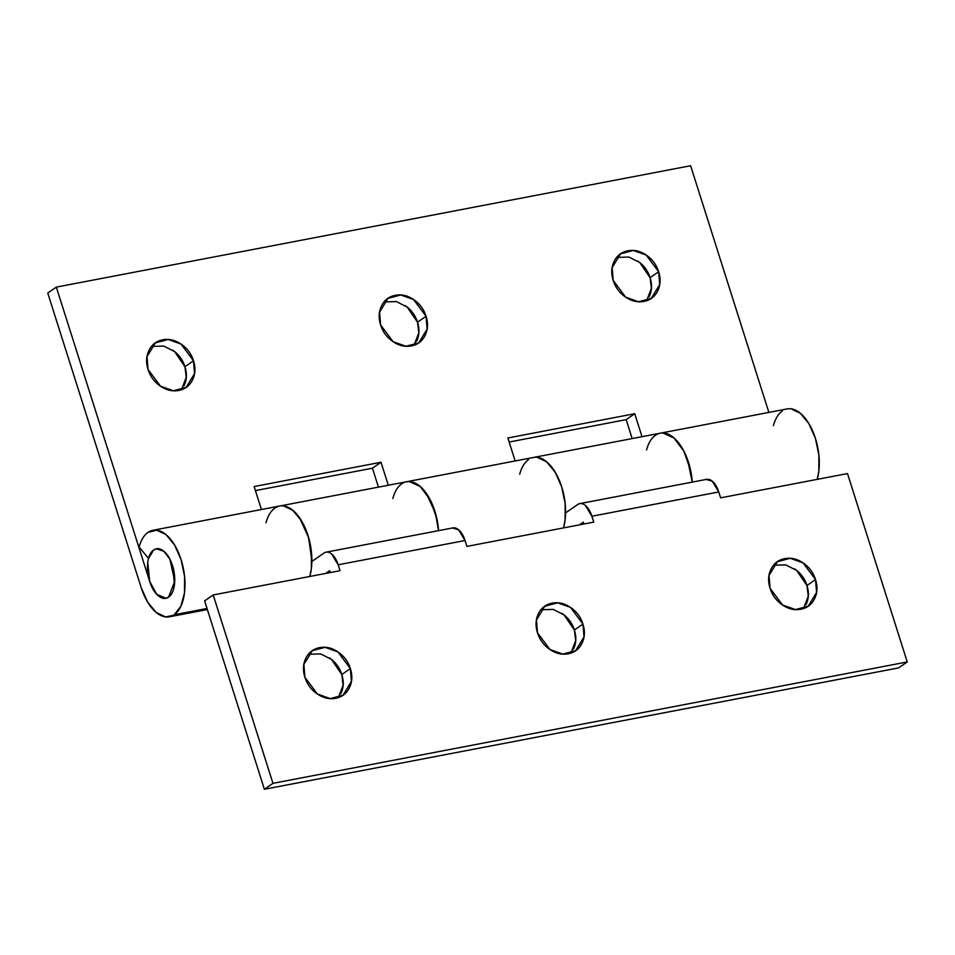 <?xml version="1.0" encoding="UTF-8"?>
<svg xmlns="http://www.w3.org/2000/svg" width="955" height="955" viewBox="0 0 955 955"><rect width="100%" height="100%" fill="white"/><g stroke="black" fill="none" stroke-linecap="round" stroke-linejoin="round"><path stroke-width="1.43" d="M646.619 300.718L651.394 288.303L650.092 277.69L658.652 271.757L659.702 284.566L651.322 298.354L638.537 301.744L625.656 297.172L613.194 280.46C615.414 287.443 619.532 292.994 625.537 297.089C631.542 301.171 637.677 302.628 643.957 301.422C650.236 300.216 654.808 296.719 657.673 290.929C660.55 285.139 660.872 278.753 658.652 271.757C656.443 264.774 652.325 259.223 646.32 255.128C640.316 251.034 634.168 249.589 627.901 250.795C621.621 252.001 617.049 255.486 614.172 261.288C611.307 267.078 610.985 273.464 613.194 280.46L612.155 267.651L620.535 253.863L633.32 250.473L646.189 255.045L658.652 271.757L650.092 277.69C652.301 284.674 651.979 291.072 649.114 296.862L649.102 296.886M414.04 345.233L418.815 332.818L417.514 322.193L426.073 316.272L427.124 329.081L418.744 342.869L405.959 346.259L393.078 341.675L380.615 324.963C382.836 331.958 386.954 337.497 392.959 341.592C398.963 345.686 405.099 347.131 411.378 345.925C417.657 344.731 422.229 341.233 425.094 335.444C427.971 329.654 428.294 323.256 426.073 316.272C423.865 309.277 419.746 303.738 413.742 299.643C407.737 295.549 401.601 294.104 395.322 295.298C389.043 296.504 384.471 300.001 381.594 305.791C378.729 311.581 378.407 317.979 380.615 324.963L379.577 312.154L387.957 298.366L400.742 294.976L413.611 299.56L426.073 316.272L417.514 322.193C419.723 329.189 419.4 335.575 416.535 341.377L416.523 341.401M181.462 389.736L186.237 377.32L184.936 366.708L193.507 360.775L194.545 373.584L186.165 387.372L173.38 390.762L160.512 386.19L148.037 369.478C150.257 376.461 154.376 382.012 160.38 386.107C166.385 390.189 172.521 391.646 178.8 390.44C185.079 389.234 189.651 385.736 192.516 379.947C195.393 374.157 195.715 367.771 193.507 360.775C191.287 353.792 187.168 348.241 181.163 344.146C175.159 340.052 169.023 338.607 162.744 339.813C156.465 341.019 151.893 344.504 149.028 350.306C146.151 356.096 145.829 362.482 148.037 369.478L146.998 356.669L155.379 342.881L168.164 339.491L181.032 344.063L193.507 360.775L184.936 366.708C187.144 373.692 186.822 380.09 183.957 385.88L183.945 385.904M207.032 608.478L174.192 614.769A44.037 22.813 79.2 0 1 169.059 616.87A44.037 22.813 79.2 0 1 141.125 587.397L47.75 293.054L141.125 587.397L147.643 602.116L156.226 612.477L165.537 616.93L207.032 608.478M148.55 558.412L153.648 550.008L156.381 548.839L163.842 551.262L169.871 559.141L174.741 581.225L168.581 597.102L165.848 598.272L156.656 594.225L149.696 581.464L56.321 287.121L690.62 165.728L768.871 412.405L690.62 165.728L56.321 287.121L47.75 293.054L56.321 287.121L149.696 581.464C151.75 587.97 154.626 592.745 158.315 595.801C162.004 598.857 165.43 599.286 168.581 597.102C171.745 594.917 173.703 590.763 174.478 584.615L172.545 565.647C170.479 559.153 167.603 554.366 163.914 551.322C160.225 548.265 156.799 547.824 153.648 550.008L148.55 558.412L139.12 547.048L148.55 558.412M642.011 436.686L634.729 413.718L507.869 437.987L515.151 460.967L507.869 437.987L634.729 413.718L626.158 419.639L632.162 438.572L626.158 419.639L634.729 413.718L642.011 436.686M388.291 485.247L380.997 462.268L254.137 486.549L261.431 509.516L254.137 486.549L380.997 462.268L372.438 468.201L378.443 487.134L372.438 468.201L380.997 462.268L388.291 485.247M283.551 505.911L292.875 510.364L301.446 520.726L307.976 535.445L311.449 552.265L311.354 568.631L309.79 576.474A44.037 22.813 -100.8 0 0 305.325 528.33A44.037 22.813 -100.8 0 0 279.433 506.078M139.12 547.048A44.037 22.813 79.2 0 1 148.049 532.353A44.037 22.813 79.2 0 1 152.573 530.359A44.037 22.813 79.2 0 1 182.393 564.178A44.037 22.813 79.2 0 1 174.192 614.769L180.841 606.33L184.494 592.912L184.59 576.545L181.116 559.726L174.586 545.007L166.015 534.633L156.692 530.192L148.049 532.353C143.99 535.158 141.018 540.053 139.12 547.048M537.271 457.361L546.594 461.802L555.165 472.176L561.695 486.883L565.169 503.715L565.085 520.081L563.51 527.912A44.037 22.813 -100.8 0 0 559.045 479.768A44.037 22.813 -100.8 0 0 533.153 457.529M392.839 498.498A44.037 22.813 79.2 0 1 406.746 481.714A44.037 22.813 79.2 0 1 438.536 530.658L436.769 518.386L430.156 499.763L420.284 486.549L409.229 481.547L406.042 481.845M255.427 490.595L372.438 468.201L255.427 490.595M509.146 442.034L626.158 419.639L509.146 442.034M637.749 261.061C643.754 265.156 647.872 270.695 650.092 277.69L639.731 262.529L628.915 257.05L616.667 257.432M405.171 305.576C411.175 309.671 415.294 315.21 417.514 322.193L407.152 307.044L396.337 301.565L384.089 301.935M172.592 350.079C178.597 354.174 182.715 359.713 184.936 366.708L174.574 351.547L163.759 346.068L151.511 346.45M790.991 408.8L800.314 413.252L808.885 423.614L815.415 438.333L818.889 455.153L818.805 471.519L817.229 479.362A44.037 22.813 -100.8 0 0 812.765 431.218A44.037 22.813 -100.8 0 0 786.872 408.967M646.559 449.936A44.037 22.813 79.2 0 1 660.466 433.152A44.037 22.813 79.2 0 1 692.268 482.108L690.489 469.824L683.876 451.214L674.003 437.987L662.949 432.985M773.419 425.655A44.037 22.813 79.2 0 1 782.348 410.96M519.699 474.217A44.037 22.813 79.2 0 1 528.628 459.522M265.979 522.767A44.037 22.813 79.2 0 1 274.909 508.072A44.037 22.813 79.2 0 1 279.755 506.019A44.037 22.813 79.2 0 1 311.867 560.752L313.3 560.478M803.489 608.55L808.264 596.147L806.963 585.522L815.522 579.59L816.573 592.41L808.193 606.186L795.408 609.577L782.527 605.004L770.064 588.292C772.285 595.287 776.403 600.826 782.408 604.921C788.412 609.015 794.548 610.46 800.827 609.254C807.106 608.06 811.678 604.563 814.543 598.773C817.42 592.971 817.743 586.585 815.522 579.59C813.314 572.606 809.195 567.067 803.191 562.973C797.186 558.878 791.038 557.433 784.771 558.627C778.492 559.833 773.92 563.331 771.043 569.12C768.178 574.91 767.856 581.308 770.064 588.292L769.026 575.483L777.406 561.695L790.191 558.305L803.06 562.877L815.522 579.59L806.963 585.522C809.172 592.518 808.849 598.904 805.972 604.694L805.96 604.718M570.911 653.065L575.686 640.65L574.385 630.037L582.944 624.104L583.994 636.913L575.614 650.701L562.829 654.091L549.949 649.519L537.486 632.807C539.706 639.79 543.825 645.329 549.829 649.424C555.834 653.518 561.97 654.963 568.249 653.769C574.528 652.563 579.1 649.066 581.965 643.276C584.842 637.486 585.164 631.088 582.944 624.104C580.736 617.109 576.617 611.57 570.613 607.476C564.608 603.381 558.472 601.937 552.193 603.142C545.914 604.336 541.342 607.834 538.465 613.623C535.6 619.425 535.278 625.812 537.486 632.807L536.447 619.986L544.827 606.21L557.613 602.82L570.481 607.392L582.944 624.104L574.385 630.037C576.593 637.021 576.271 643.419 573.406 649.209L573.394 649.233M338.333 697.568L343.108 685.165L341.806 674.54L350.366 668.607L351.416 681.428L343.036 695.204L330.251 698.594L317.382 694.022L304.908 677.31C307.128 684.305 311.246 689.844 317.251 693.939C323.256 698.033 329.391 699.478 335.671 698.272C341.95 697.078 346.522 693.581 349.387 687.791C352.264 681.989 352.586 675.603 350.366 668.607C348.157 661.624 344.039 656.085 338.034 651.99C332.03 647.896 325.894 646.451 319.615 647.645C313.336 648.851 308.763 652.349 305.887 658.138C303.022 663.928 302.699 670.326 304.908 677.31L303.869 664.501L312.249 650.713L325.034 647.323L337.903 651.895L350.366 668.607L341.806 674.54C344.015 681.536 343.693 687.922 340.828 693.712L340.816 693.736M706.139 479.446L712.299 481.213L718.769 491.956L720.631 497.842L847.491 473.573L907.25 661.946L272.951 783.339L264.38 789.272L898.679 667.879L264.38 789.272L272.951 783.339L213.192 594.953L204.621 600.886L264.38 789.272L204.621 600.886L213.192 594.953L340.052 570.684L338.177 564.787L331.707 554.043C328.95 551.751 326.383 551.429 324.008 553.064L311.855 561.468L324.008 553.064A18.873 9.777 79.2 0 1 326.204 552.157A18.873 9.777 79.2 0 1 338.177 564.787L465.049 540.518L466.911 546.403L593.771 522.122L591.909 516.237L585.427 505.482C582.669 503.19 580.103 502.867 577.727 504.503A18.873 9.777 79.2 0 1 579.924 503.607A18.873 9.777 79.2 0 1 591.909 516.237L718.769 491.956L720.631 497.842L847.491 473.573L907.25 661.946L272.951 783.339L213.192 594.953L340.052 570.684L338.177 564.787L465.049 540.518L466.911 546.403L593.771 522.122L591.909 516.237L718.769 491.956A18.873 9.777 -100.8 0 0 706.784 479.326M329.618 570.72L330.203 572.558L329.618 570.72L325.715 573.418L329.618 570.72M583.338 522.17L583.923 524.009L583.338 522.17L579.434 524.868L583.338 522.17M794.62 568.894C800.624 572.988 804.743 578.539 806.963 585.522L796.601 570.374L785.786 564.894L773.538 565.264M329.463 657.911C335.468 662.006 339.586 667.557 341.806 674.54L331.445 659.392L320.629 653.912L308.381 654.282M562.041 613.408C568.046 617.503 572.164 623.042 574.385 630.037L564.023 614.877L553.208 609.397L540.96 609.768M577.727 504.503L565.575 512.919L577.727 504.503M535.134 457.266A44.037 22.813 79.2 0 1 565.587 512.19L567.019 511.916M659.129 433.475C664.155 431.97 669.324 433.666 674.624 438.548C679.924 443.442 684.246 450.485 687.564 459.689L692.279 482.096A44.037 22.813 -100.8 0 0 661.994 432.985M401.769 483.791C405.457 481.236 409.504 480.819 413.921 482.55C418.326 484.269 422.456 487.886 426.324 493.401L435.468 513.265L438.548 530.658A44.037 22.813 -100.8 0 0 406.615 481.738M452.419 528.008L458.567 529.762L465.049 540.518A18.873 9.777 -100.8 0 0 453.064 527.876M907.25 661.946L898.679 667.879L907.25 661.946M274.909 508.072C278.597 505.517 282.644 505.1 287.061 506.83C291.466 508.549 295.596 512.167 299.464 517.682L308.608 537.546L311.867 560.752M565.587 512.19C565.647 502.569 564.023 493.162 560.704 483.958C557.386 474.754 553.064 467.711 547.764 462.829C542.464 457.946 537.295 456.251 532.257 457.755M153.648 550.008A25.164 13.036 79.2 0 1 157.611 548.719A25.164 13.036 79.2 0 1 173.583 569.49A25.164 13.036 79.2 0 1 168.581 597.102A25.164 13.036 79.2 0 1 164.63 598.403A25.164 13.036 79.2 0 1 148.646 577.62A25.164 13.036 79.2 0 1 153.648 550.008C156.799 547.824 160.225 548.265 163.914 551.322C167.603 554.366 170.479 559.153 172.545 565.647L174.478 584.615C173.703 590.763 171.745 594.917 168.581 597.102C165.43 599.286 162.004 598.857 158.315 595.801C154.626 592.745 151.75 587.97 149.696 581.464L147.75 562.495C148.526 556.359 150.496 552.193 153.648 550.008M649.973 299.285L651.322 298.354M417.407 343.8L418.744 342.869M184.828 388.303L186.165 387.372M207.366 609.553L169.393 616.811M787.135 408.919L152.836 530.3M153.922 343.884L155.379 342.881M386.5 299.381L387.957 298.366M619.079 254.866L620.535 253.863M808.193 606.186L806.844 607.117M575.614 650.701L574.277 651.632M343.036 695.204L341.699 696.135M579.792 503.631L706.652 479.35M452.921 527.9L326.061 552.181M312.249 650.713L310.793 651.716M544.827 606.21L543.371 607.213M777.406 561.695L775.949 562.71"/></g></svg>
